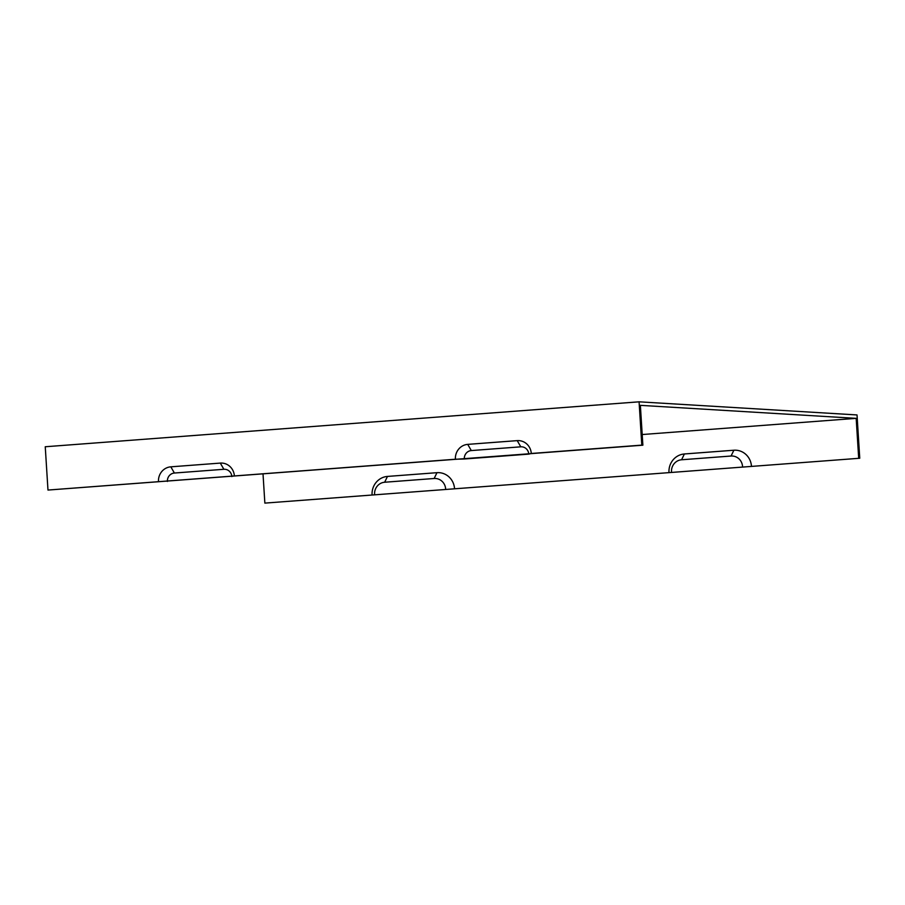 <?xml version="1.0" encoding="UTF-8"?>
<svg xmlns="http://www.w3.org/2000/svg" width="905" height="905" viewBox="0 0 905 905"><rect width="100%" height="100%" fill="white"/><g stroke="black" fill="none" stroke-linecap="round" stroke-linejoin="round"><path stroke-width="1.36" d="M859.75 458.247L264.86 503.112L859.75 458.247L857.024 414.943L639.077 401.82L45.25 446.753L47.976 490.058L158.488 481.686A13.892 13.224 93.4 0 1 170.819 466.833L220.3 463.089A13.892 13.224 93.4 0 1 234.372 475.951L455.407 459.231A13.892 13.224 93.4 0 1 467.727 444.378L517.219 440.633A13.892 13.224 93.4 0 1 531.28 453.484L641.803 445.124L639.077 401.82M858.687 458.19L856.175 418.348L640.367 405.35L642.867 445.192L47.976 490.058M751.467 466.301A17.365 16.528 -86.6 0 0 733.876 450.226L684.395 453.971L681.578 459.774A11.346 10.803 -86.6 0 0 671.51 471.912M684.395 453.971A17.365 16.528 -86.6 0 0 668.987 472.534M742.553 466.539A11.346 10.803 -86.6 0 0 731.059 456.03L681.578 459.774M455.407 459.231L464.322 458.993A7.874 7.5 93.4 0 1 471.301 450.566L520.794 446.821A7.874 7.5 93.4 0 1 528.769 454.118L531.28 453.484M454.548 488.757A17.365 16.528 -86.6 0 0 436.968 472.682L387.476 476.426L384.659 482.241A11.346 10.803 -86.6 0 0 374.591 494.379M387.476 476.426A17.365 16.528 -86.6 0 0 372.079 495.001M445.645 488.994A11.346 10.803 -86.6 0 0 434.151 478.496L384.659 482.241M642.199 434.536L856.175 418.348M263.016 473.926L264.86 503.112M158.488 481.686L234.372 475.951M642.867 445.192L641.803 445.124M464.322 458.993L528.769 454.118M167.402 481.449A7.874 7.5 93.4 0 1 174.394 473.032L223.874 469.288A7.874 7.5 93.4 0 1 231.85 476.573M733.876 450.226L731.059 456.03M467.727 444.378L471.301 450.566M517.219 440.633L520.794 446.821M436.968 472.682L434.151 478.496M220.3 463.089L223.874 469.288M170.819 466.833L174.394 473.032"/></g></svg>
